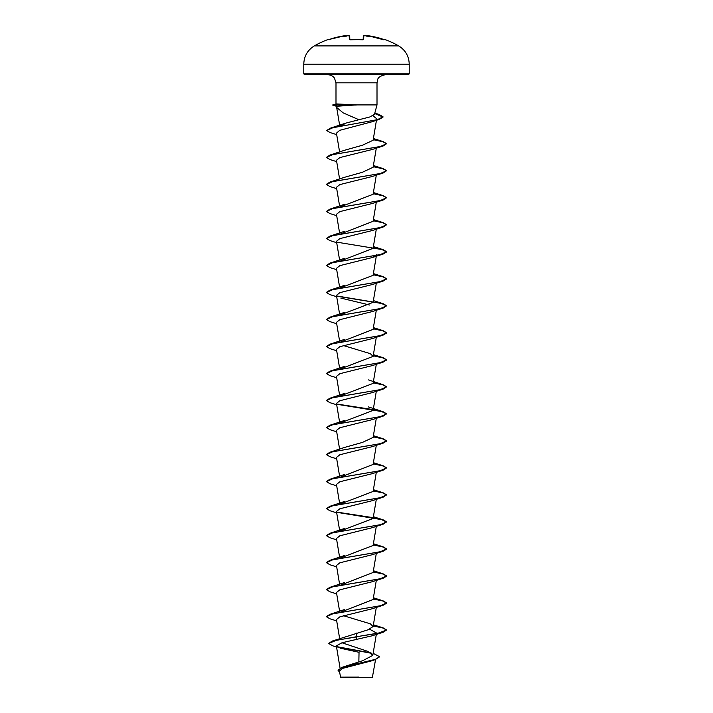 <?xml version="1.0" encoding="UTF-8"?>
<svg xmlns="http://www.w3.org/2000/svg" width="713" height="713" viewBox="0 0 713 713"><rect width="100%" height="100%" fill="white"/><g stroke="black" fill="none" stroke-linecap="round" stroke-linejoin="round"><path stroke-width="1.07" d="M344.869 35.73L329.477 39.375L344.869 35.73L346.438 36.096L344.869 35.73A84.205 84.179 180 0 0 329.477 39.375L328.488 39.393A0.455 0.455 0 0 1 328.978 39.527M363.193 39.563L363.282 36.167A0.455 0.446 -178.5 0 1 363.773 35.73L364.833 35.686L363.773 35.73L364.833 35.686L363.773 35.73L363.675 39.375L362.774 39.607A83.804 75.32 180 0 0 356.5 39.393A83.804 75.32 180 0 0 350.226 39.607L349.753 39.598M398.683 45.908L314.317 45.908C307.553 50.124 304.041 56.211 303.774 64.17L409.226 64.17C408.959 56.211 405.447 50.124 398.683 45.908A84.357 84.357 0 0 0 384.512 39.393L383.523 39.375A84.205 84.179 180 0 0 368.131 35.73L366.562 36.096M349.227 35.73L348.167 35.686L349.227 35.73A0.455 0.446 -1.5 0 1 349.718 36.167L349.807 39.563L349.718 36.167L348.167 35.686L349.227 35.73L349.325 39.375M346.438 36.14L345.93 35.721A61.844 29.278 36.7 0 0 343.078 36.773A61.844 32.522 -33.8 0 1 347.81 35.721L347.81 35.721A84.294 83.974 180 0 1 348.167 35.686L349.718 36.167L349.807 39.598M345.885 35.668L345.93 35.686A0.455 0.446 -5 0 1 346.42 35.998L346.393 35.935M379.61 656.816L375.074 659.694L371.393 660.906L342.454 668.42L339.397 671.049L340.618 677.35L372.382 677.35L375.564 659.534M355.306 677.154C335.698 677.145 336.099 677.136 356.5 677.127L358.523 677.092M336.313 106.077L336.679 107.44L343.149 112.859L358.897 119.731L369.717 117.003L374.468 114.374L377.008 104.909L356.144 104.909L336.625 106.282M356.295 105.016L333.479 105.016L336.866 105.952M409.226 73.876L303.774 73.876L304.683 74.776L408.317 74.776L409.226 73.876L409.226 64.17M340.101 648.153L359.04 652.315L358.844 661.842M373.14 653.331L379.619 656.7L375.421 659.356L342.035 667.332L362.73 660.684L372.801 655.372L367.667 651.325L341.982 642.769M356.5 633.099L356.5 636.718L332.124 641.103L367.997 629.811L373.113 626.531L370.341 623.822L343.399 615.684M339.949 612.422L373.113 599.517L376.312 580.373M339.949 585.409L373.113 572.494L376.312 553.359M340.065 558.145L373.113 545.481L376.312 526.346M340.065 531.132L373.104 518.467L376.312 499.332M340.065 504.118L373.113 491.453L376.312 472.318M339.949 477.345L373.113 464.439L376.312 445.304M344.531 447.443L362.4 442.434L373.113 437.425L376.312 418.281M340.074 423.076L373.113 410.403L376.312 391.268M340.065 396.054L373.113 383.389L376.312 364.254M340.065 369.04L373.113 356.375L370.341 353.666L343.399 345.538M339.949 342.276L373.104 329.361L376.312 310.226M340.065 315.012L373.113 302.348L376.312 283.213M340.065 287.999L373.104 275.334L376.535 254.826L372.159 257.571L339.834 265.646L336.465 268.338L339.602 287.089M339.949 261.225L373.104 248.311L376.312 229.176M339.949 234.212L373.104 221.297L376.312 202.162M340.065 206.948L373.104 194.284L376.312 175.148M344.504 177.305L362.373 172.288L373.104 167.27L376.312 148.135M344.522 150.283L362.373 145.265L373.113 140.256L376.455 120.274M339.967 126.281L346.26 123.01L358.897 119.731M372.961 115.738L376.705 118.75M375.626 120.096L371.919 121.807L339.736 130.319L336.447 133.162L339.602 152.012M336.688 161.637L329.905 159.525L326.376 157.421L332.757 154.569L383.095 146.013L372.15 149.516L339.834 157.582L336.465 160.273L339.602 179.025M336.688 188.66L329.905 186.539L326.376 184.435L332.757 181.583L383.095 173.027L372.15 176.53L339.834 184.596L336.465 187.287L339.602 206.048M336.688 215.674L329.905 213.552L326.376 211.449L332.757 208.597L383.095 200.05L372.15 203.544L339.834 211.609L336.465 214.301L339.602 233.062M336.688 242.687L329.905 240.566L326.376 238.463L332.757 235.611L383.095 227.064L372.159 230.557L339.843 238.623L336.465 241.315L339.602 260.076M336.688 296.715L329.905 294.603L326.376 292.499L332.757 289.647L383.095 281.091L372.159 284.585L339.834 292.66L336.465 295.351L339.602 314.103M340.841 298.096L369.601 305.012M336.688 323.729L329.905 321.616L326.376 319.513L332.757 316.661L383.095 308.105L372.159 311.608L339.834 319.674L336.465 322.365L339.602 341.117M336.688 350.751L329.905 348.63L326.376 346.527L332.757 343.675L383.095 335.119L372.15 338.622L339.843 346.687L336.465 349.379L339.602 368.14M336.688 377.765L329.905 375.644L326.376 373.541L332.757 370.689L383.095 362.133L372.15 365.635L339.834 373.701L336.465 376.393L339.602 395.154M336.688 404.779L329.905 402.658L326.376 400.554L332.757 397.702L383.095 389.155L372.159 392.649L339.834 400.724L336.465 403.406L339.602 422.167M336.688 431.793L329.905 429.672L326.376 427.568L332.757 424.716L383.095 416.169L372.159 419.663L339.834 427.738L336.465 430.429L339.602 449.181M336.688 458.807L329.905 456.694L326.376 454.591L332.757 451.739L383.095 443.183L372.159 446.677L339.834 454.751L336.465 457.443L339.602 476.195M336.688 485.82L329.905 483.708L326.376 481.605L332.757 478.753L383.095 470.197L372.159 473.699L339.834 481.765L336.465 484.457L339.602 503.209M336.688 512.843L329.905 510.722L326.376 508.619L332.757 505.767L383.095 497.211L372.159 500.713L339.834 508.779L336.465 511.471L339.602 530.231M336.688 539.857L329.905 537.736L326.376 535.632L332.757 532.78L383.095 524.233L372.159 527.727L339.834 535.793L336.465 538.484L339.602 557.245M336.688 566.871L329.905 564.749L326.376 562.646L332.757 559.794L383.095 551.247L372.15 554.741L339.834 562.815L336.465 565.498L339.602 584.259M336.688 593.884L329.905 591.763L326.376 589.66L332.757 586.808L383.095 578.261L372.15 581.755L339.834 589.829L336.465 592.521L339.602 611.273M336.688 620.898L329.905 618.786L326.376 616.674L332.757 613.831L383.095 605.275L372.159 608.768L339.843 616.843L336.465 619.535L339.655 638.634M369.601 629.196L376.535 633.037M383.095 632.288L386.624 629.962L377.801 633.34L356.5 636.718L383.095 632.288L372.159 635.791L342.008 642.761L336.349 645.871L340.074 668.152M332.124 641.103L328.684 643.465L332.695 645.818L336.536 647.003M336.91 646.673L371.081 652.965M342.035 667.332L338.078 670.247M356.5 639.641L356.5 636.941L336.563 640.203L328.684 643.465M337.392 647.003L371.571 653.304M375.074 659.694L341.661 667.698L338.069 670.363L339.575 672.118M356.144 104.909L336.598 103.938L332.855 104.838M386.624 629.962L383.095 627.859L373.238 625.738M326.385 616.567L329.905 614.348L380.243 605.8L386.624 602.948L383.095 600.845L373.238 598.724M326.385 589.553L329.905 587.334L380.243 578.778L386.624 575.926L383.095 573.822L373.238 571.71M326.385 562.539L329.905 560.32L380.243 551.764L386.624 548.912L383.095 546.809L373.238 544.696M326.376 535.632L329.905 533.306L380.243 524.75L386.624 521.898L383.095 519.795L373.238 517.683M372.926 517.629L336.759 512.077M326.376 508.619L329.905 506.292L380.243 497.736L386.624 494.884L383.095 492.781L373.238 490.66M326.385 481.489L329.905 479.27L380.243 470.723L386.624 467.871L383.095 465.767L373.238 463.646M326.385 454.475L329.905 452.256L380.243 443.709L386.624 440.857L383.095 438.753L373.238 436.632M326.376 427.568L329.905 425.242L380.243 416.686L386.624 413.834L383.095 411.731L373.238 409.619M372.935 409.565L336.759 404.013M326.385 400.448L329.905 398.228L380.243 389.672L386.624 386.82L383.095 384.717L373.238 382.605M326.385 373.425L329.905 371.215L380.243 362.659L386.624 359.807L383.095 357.703L373.238 355.591M326.376 346.527L329.905 344.201L380.243 335.645L386.624 332.793L383.095 330.689L373.238 328.568M326.376 319.513L329.905 317.178L380.243 308.631L386.624 305.779L383.095 303.676L336.759 295.948M326.385 292.383L329.905 290.164L380.243 281.617L386.624 278.765L383.095 276.662L373.238 274.541M336.688 269.701L329.905 267.58L326.376 265.477L329.905 263.15L380.243 254.594L386.624 251.751L383.095 249.639L373.238 247.527M326.376 238.463L329.905 236.137L380.243 227.581L386.624 224.729L383.095 222.625L373.238 220.513M326.376 211.449L329.905 209.123L380.243 200.567L386.624 197.715L383.095 195.612L373.238 193.499M326.385 184.319L329.905 182.1L380.243 173.553L386.624 170.701L383.095 168.598L373.238 166.477M326.376 157.421L329.905 155.086L380.243 146.539L386.624 143.687L383.095 141.584L373.238 139.463M326.75 130.434L330.476 128.135L377.418 119.659L383.05 116.834L379.013 114.419L374.753 113.305M386.615 630.069L382.872 628.019L373.202 625.961M383.095 605.275L386.624 603.171L383.059 601.059L373.202 598.947M383.095 578.261L386.624 576.157L383.059 574.045L373.202 571.924M383.095 551.247L386.624 549.144L383.059 547.023L373.202 544.91M383.095 524.233L386.624 521.898M386.615 522.014L381.571 519.599L337.026 512.353M383.095 497.211L386.624 494.884M386.615 495L382.872 492.941L373.202 490.883M383.095 470.197L386.624 467.871M386.615 467.986L382.872 465.928L373.202 463.869M383.095 443.183L386.624 441.08L383.059 438.967L373.202 436.855M383.095 416.169L386.624 413.834M386.615 413.95L381.571 411.535L337.026 404.289M383.095 389.155L386.624 386.82M386.615 386.936L382.872 384.877L373.202 382.819M383.095 362.133L386.624 360.029L383.059 357.917L373.202 355.805M383.095 335.119L386.624 333.016L383.059 330.903L373.202 328.791M383.095 308.105L386.624 305.779M386.615 305.895L381.571 303.471L337.026 296.225M383.095 281.091L386.624 278.988L383.059 276.876L373.202 274.763M326.376 265.477L332.757 262.634L383.095 254.078L386.624 251.974L381.892 249.532L337.026 242.197M383.095 227.064L386.624 224.729M386.615 224.845L382.872 222.786L373.202 220.727M383.095 200.05L386.624 197.715M386.615 197.831L382.872 195.772L373.202 193.713M383.095 173.027L386.624 170.701M386.615 170.817L382.872 168.758L373.202 166.699M383.095 146.013L386.624 143.687M386.615 143.794L382.872 141.744L373.202 139.686M336.688 134.623L329.914 132.511L326.741 130.55L332.802 127.743L379.441 119.312L383.05 117.057L374.699 113.519M336.367 106.282L332.766 105.132M356.144 104.793L333.479 104.793L336.598 103.938M364.04 35.65L364.833 35.686A84.294 83.974 180 0 1 365.19 35.721L365.19 35.721A61.844 32.522 33.8 0 1 369.922 36.773A61.844 29.278 -36.7 0 0 367.07 35.721L366.562 36.14M367.07 35.721L367.07 35.686A0.455 0.446 -175 0 0 366.58 35.998M362.774 39.607L349.816 39.794M335.992 104L335.992 82.815L377.008 82.815L377.667 79.624C378.015 77.503 380.466 75.89 385.038 74.776M363.184 39.794L349.682 39.536M328.488 39.393A84.357 84.357 0 0 0 314.317 45.908M335.992 82.815L334.459 78.091C332.828 75.952 330.654 74.847 327.962 74.776M377.008 104.909L377.008 82.815M372.801 655.372L376.312 634.41M373.113 626.531L376.312 607.396M373.113 356.375L376.312 337.24M339.646 125.265L336.643 107.306M303.774 73.876L303.774 64.17M383.095 627.859L373.398 624.784M329.905 614.348L344.539 609.535M383.095 600.845L373.398 597.77M329.905 587.334L344.539 582.521M383.095 573.822L373.398 570.748M329.905 560.32L344.539 555.498M383.095 546.809L373.398 543.734M329.905 533.306L344.539 528.485M383.095 519.795L373.398 516.72M329.905 506.292L344.539 501.471M383.095 492.781L373.398 489.706M329.905 479.27L344.539 474.457M383.095 465.767L373.398 462.692M329.905 452.256L344.539 447.443M383.095 438.753L373.398 435.679M329.905 425.242L344.539 420.429M383.095 411.731L368.461 406.918M329.905 398.228L344.539 393.407M383.095 384.717L368.461 379.904M329.905 371.215L344.539 366.393M383.095 357.703L373.398 354.628M329.905 344.201L344.539 339.379M383.095 330.689L373.398 327.615M329.905 317.178L344.539 312.365M383.095 303.676L373.398 300.601M329.905 290.164L344.539 285.352M383.095 276.662L373.398 273.587M329.905 263.15L344.539 258.338M383.095 249.639L373.398 246.564M329.905 236.137L344.539 231.315M383.095 222.625L373.398 219.551M329.905 209.123L344.539 204.301M383.095 195.612L373.398 192.537M329.905 182.1L344.539 177.287M383.095 168.598L373.398 165.523M329.905 155.086L344.539 150.274M383.095 141.584L373.398 138.509M330.476 128.135L345.431 123.242M379.013 114.419L374.815 113.091M371.919 121.807L379.441 119.312M372.159 257.571L383.095 254.078M383.523 39.375L368.131 35.73L383.861 39.83M384.512 39.393L383.959 39.625M364.806 35.686L363.282 36.167M368.131 35.73L367.347 35.65M328.738 39.589L329.477 39.375L328.738 39.589L329.139 39.83"/></g></svg>
